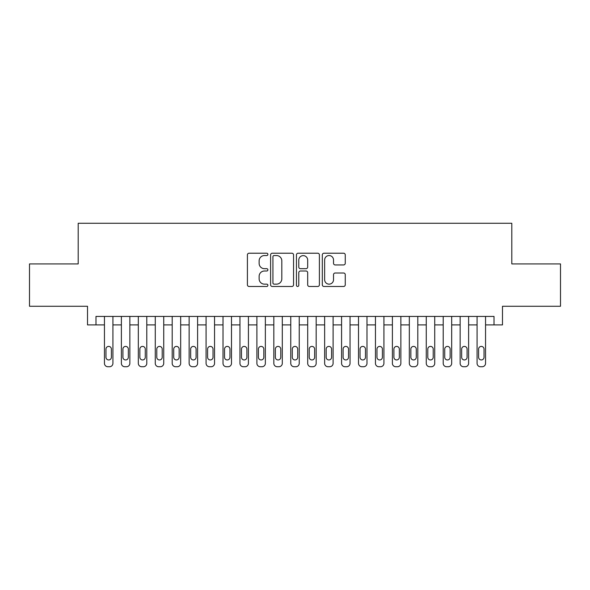 <?xml version="1.0" encoding="UTF-8"?>
<svg xmlns="http://www.w3.org/2000/svg" width="590" height="590" viewBox="0 0 590 590"><rect width="100%" height="100%" fill="white"/><g stroke="black" fill="none" stroke-linecap="round" stroke-linejoin="round"><path stroke-width="0.89" d="M267.897 254.386A1.165 1.165 0 0 0 266.739 253.221L249.069 253.221A1.659 1.659 0 0 0 247.409 254.887L247.409 284.808A1.659 1.659 0 0 0 249.069 286.475L266.739 286.475A1.165 1.165 0 0 0 267.897 285.309A1.165 1.165 0 0 0 266.739 284.144L264.453 284.144A5.317 5.317 0 0 1 259.128 278.827L259.128 276.334A5.317 5.317 0 0 1 264.453 271.009L266.739 271.009A1.165 1.165 0 0 0 267.897 269.844A1.165 1.165 0 0 0 266.739 268.686L264.453 268.686A5.317 5.317 0 0 1 259.128 263.361L259.128 260.869A5.317 5.317 0 0 1 264.453 255.551L266.739 255.551A1.165 1.165 0 0 0 267.897 254.386M343.587 264.94A1.659 1.659 0 0 0 345.253 263.28L345.253 254.887A1.659 1.659 0 0 0 343.587 253.221L323.969 253.221A1.659 1.659 0 0 0 322.31 254.887L322.31 284.808A1.659 1.659 0 0 0 323.969 286.475L343.587 286.475A1.659 1.659 0 0 0 345.253 284.808L345.253 274.667A1.659 1.659 0 0 0 343.587 273.008L335.194 273.008A1.659 1.659 0 0 0 333.527 274.667L333.527 279.697A4.447 4.447 0 0 1 329.08 284.144A4.447 4.447 0 0 1 324.633 279.697L324.633 259.998A4.447 4.447 0 0 1 329.08 255.551A4.447 4.447 0 0 1 333.527 259.998L333.527 263.28A1.659 1.659 0 0 0 335.194 264.94L343.587 264.94M494.022 324.898L502.488 324.898L502.488 306.262L560.5 306.262L560.5 263.922L511.803 263.922L511.803 223.271L78.197 223.271L78.197 263.922L29.5 263.922L29.5 306.262L87.512 306.262L87.512 324.898L104.452 324.898L104.452 363.344A3.385 3.385 0 0 0 107.837 366.729L109.534 366.729A3.385 3.385 0 0 0 112.919 363.344L112.919 324.898L121.385 324.898L121.385 363.344A3.385 3.385 0 0 0 124.778 366.729L126.466 366.729A3.385 3.385 0 0 0 129.859 363.344L129.859 324.898L138.326 324.898L138.326 363.344A3.385 3.385 0 0 0 141.711 366.729L143.407 366.729A3.385 3.385 0 0 0 146.792 363.344L146.792 324.898L155.266 324.898L155.266 363.344A3.385 3.385 0 0 0 158.651 366.729L160.347 366.729A3.385 3.385 0 0 0 163.732 363.344L163.732 324.898L172.199 324.898L172.199 363.344A3.385 3.385 0 0 0 175.591 366.729L177.28 366.729A3.385 3.385 0 0 0 180.673 363.344L180.673 324.898L189.139 324.898L189.139 363.344A3.385 3.385 0 0 0 192.524 366.729L194.221 366.729A3.385 3.385 0 0 0 197.606 363.344L197.606 324.898L206.08 324.898L206.08 363.344A3.385 3.385 0 0 0 209.465 366.729L211.161 366.729A3.385 3.385 0 0 0 214.546 363.344L214.546 324.898L223.013 324.898L223.013 363.344A3.385 3.385 0 0 0 226.405 366.729L228.094 366.729A3.385 3.385 0 0 0 231.487 363.344L231.487 324.898L239.953 324.898L239.953 363.344A3.385 3.385 0 0 0 243.338 366.729L245.034 366.729A3.385 3.385 0 0 0 248.419 363.344L248.419 324.898L256.893 324.898L256.893 363.344A3.385 3.385 0 0 0 260.279 366.729L261.975 366.729A3.385 3.385 0 0 0 265.36 363.344L265.36 324.898L273.826 324.898L273.826 363.344A3.385 3.385 0 0 0 277.219 366.729L278.908 366.729A3.385 3.385 0 0 0 282.3 363.344L282.3 324.898L290.767 324.898L290.767 363.344A3.385 3.385 0 0 0 294.152 366.729L295.848 366.729A3.385 3.385 0 0 0 299.233 363.344L299.233 324.898L307.7 324.898L307.7 363.344A3.385 3.385 0 0 0 311.092 366.729L312.781 366.729A3.385 3.385 0 0 0 316.174 363.344L316.174 324.898L324.64 324.898L324.64 363.344A3.385 3.385 0 0 0 328.025 366.729L329.721 366.729A3.385 3.385 0 0 0 333.107 363.344L333.107 324.898L341.581 324.898L341.581 363.344A3.385 3.385 0 0 0 344.966 366.729L346.662 366.729A3.385 3.385 0 0 0 350.047 363.344L350.047 324.898L358.514 324.898L358.514 363.344A3.385 3.385 0 0 0 361.906 366.729L363.595 366.729A3.385 3.385 0 0 0 366.987 363.344L366.987 324.898L375.454 324.898L375.454 363.344A3.385 3.385 0 0 0 378.839 366.729L380.535 366.729A3.385 3.385 0 0 0 383.92 363.344L383.92 324.898L392.394 324.898L392.394 363.344A3.385 3.385 0 0 0 395.779 366.729L397.476 366.729A3.385 3.385 0 0 0 400.861 363.344L400.861 324.898L409.327 324.898L409.327 363.344A3.385 3.385 0 0 0 412.72 366.729L414.409 366.729A3.385 3.385 0 0 0 417.801 363.344L417.801 324.898L426.268 324.898L426.268 363.344A3.385 3.385 0 0 0 429.653 366.729L431.349 366.729A3.385 3.385 0 0 0 434.734 363.344L434.734 324.898L443.208 324.898L443.208 363.344A3.385 3.385 0 0 0 446.593 366.729L448.289 366.729A3.385 3.385 0 0 0 451.675 363.344L451.675 324.898L460.141 324.898L460.141 363.344A3.385 3.385 0 0 0 463.534 366.729L465.222 366.729A3.385 3.385 0 0 0 468.615 363.344L468.615 324.898L477.081 324.898L477.081 363.344A3.385 3.385 0 0 0 480.467 366.729L482.163 366.729A3.385 3.385 0 0 0 485.548 363.344L485.548 324.898L494.022 324.898L494.022 316.424L95.978 316.424L95.978 324.898M293.547 254.887A1.659 1.659 0 0 0 291.88 253.221L272.263 253.221A1.659 1.659 0 0 0 270.604 254.887L270.604 284.808A1.659 1.659 0 0 0 272.263 286.475L291.88 286.475A1.659 1.659 0 0 0 293.547 284.808L293.547 254.887M298.12 253.221L317.737 253.221A1.659 1.659 0 0 1 319.397 254.887L319.397 284.808A1.659 1.659 0 0 1 317.737 286.475L309.337 286.475A1.659 1.659 0 0 1 307.678 284.808L307.678 272.676A1.659 1.659 0 0 0 306.011 271.009L300.443 271.009A1.659 1.659 0 0 0 298.783 272.676L298.783 285.309A1.165 1.165 0 0 1 297.618 286.475A1.165 1.165 0 0 1 296.453 285.309L296.453 254.887A1.659 1.659 0 0 1 298.12 253.221M274.092 255.551A1.165 1.165 0 0 0 272.927 256.716L272.927 282.979A1.165 1.165 0 0 0 274.092 284.144L276.504 284.144A5.317 5.317 0 0 0 281.821 278.827L281.821 260.869A5.317 5.317 0 0 0 276.504 255.551L274.092 255.551M307.678 260.079A4.447 4.447 0 0 0 303.231 255.632A4.447 4.447 0 0 0 298.783 260.079L298.783 267.019A1.659 1.659 0 0 0 300.443 268.686L306.011 268.686A1.659 1.659 0 0 0 307.678 267.019L307.678 260.079M112.919 316.424L112.919 363.344M104.452 316.424L104.452 363.344M111.392 357.245A2.707 2.707 0 0 1 108.685 359.959A2.707 2.707 0 0 1 105.971 357.245L105.971 349.118A2.707 2.707 0 0 1 108.685 346.404A2.707 2.707 0 0 1 111.392 349.118L111.392 357.245M107.837 366.729L109.534 366.729M129.859 316.424L129.859 363.344M121.385 316.424L121.385 363.344M128.332 357.245A2.707 2.707 0 0 1 125.618 359.959A2.707 2.707 0 0 1 122.912 357.245L122.912 349.118A2.707 2.707 0 0 1 125.618 346.404A2.707 2.707 0 0 1 128.332 349.118L128.332 357.245M124.778 366.729L126.466 366.729M146.792 316.424L146.792 363.344M138.326 316.424L138.326 363.344M145.273 357.245A2.707 2.707 0 0 1 142.559 359.959A2.707 2.707 0 0 1 139.852 357.245L139.852 349.118A2.707 2.707 0 0 1 142.559 346.404A2.707 2.707 0 0 1 145.273 349.118L145.273 357.245M141.711 366.729L143.407 366.729M163.732 316.424L163.732 363.344M155.266 316.424L155.266 363.344M162.206 357.245A2.707 2.707 0 0 1 159.499 359.959A2.707 2.707 0 0 1 156.785 357.245L156.785 349.118A2.707 2.707 0 0 1 159.499 346.404A2.707 2.707 0 0 1 162.206 349.118L162.206 357.245M158.651 366.729L160.347 366.729M180.673 316.424L180.673 363.344M172.199 316.424L172.199 363.344M179.146 357.245A2.707 2.707 0 0 1 176.432 359.959A2.707 2.707 0 0 1 173.726 357.245L173.726 349.118A2.707 2.707 0 0 1 176.432 346.404A2.707 2.707 0 0 1 179.146 349.118L179.146 357.245M175.591 366.729L177.28 366.729M197.606 316.424L197.606 363.344M189.139 316.424L189.139 363.344M196.087 357.245A2.707 2.707 0 0 1 193.373 359.959A2.707 2.707 0 0 1 190.666 357.245L190.666 349.118A2.707 2.707 0 0 1 193.373 346.404A2.707 2.707 0 0 1 196.087 349.118L196.087 357.245M192.524 366.729L194.221 366.729M214.546 316.424L214.546 363.344M206.08 316.424L206.08 363.344M213.019 357.245A2.707 2.707 0 0 1 210.313 359.959A2.707 2.707 0 0 1 207.599 357.245L207.599 349.118A2.707 2.707 0 0 1 210.313 346.404A2.707 2.707 0 0 1 213.019 349.118L213.019 357.245M209.465 366.729L211.161 366.729M231.487 316.424L231.487 363.344M223.013 316.424L223.013 363.344M229.96 357.245A2.707 2.707 0 0 1 227.246 359.959A2.707 2.707 0 0 1 224.539 357.245L224.539 349.118A2.707 2.707 0 0 1 227.246 346.404A2.707 2.707 0 0 1 229.96 349.118L229.96 357.245M226.405 366.729L228.094 366.729M248.419 316.424L248.419 363.344M239.953 316.424L239.953 363.344M246.9 357.245A2.707 2.707 0 0 1 244.186 359.959A2.707 2.707 0 0 1 241.48 357.245L241.48 349.118A2.707 2.707 0 0 1 244.186 346.404A2.707 2.707 0 0 1 246.9 349.118L246.9 357.245M243.338 366.729L245.034 366.729M265.36 316.424L265.36 363.344M256.893 316.424L256.893 363.344M263.833 357.245A2.707 2.707 0 0 1 261.127 359.959A2.707 2.707 0 0 1 258.413 357.245L258.413 349.118A2.707 2.707 0 0 1 261.127 346.404A2.707 2.707 0 0 1 263.833 349.118L263.833 357.245M260.279 366.729L261.975 366.729M282.3 316.424L282.3 363.344M273.826 316.424L273.826 363.344M280.774 357.245A2.707 2.707 0 0 1 278.06 359.959A2.707 2.707 0 0 1 275.353 357.245L275.353 349.118A2.707 2.707 0 0 1 278.06 346.404A2.707 2.707 0 0 1 280.774 349.118L280.774 357.245M277.219 366.729L278.908 366.729M299.233 316.424L299.233 363.344M290.767 316.424L290.767 363.344M297.707 357.245A2.707 2.707 0 0 1 295 359.959A2.707 2.707 0 0 1 292.293 357.245L292.293 349.118A2.707 2.707 0 0 1 295 346.404A2.707 2.707 0 0 1 297.707 349.118L297.707 357.245M294.152 366.729L295.848 366.729M316.174 316.424L316.174 363.344M307.7 316.424L307.7 363.344M314.647 357.245A2.707 2.707 0 0 1 311.94 359.959A2.707 2.707 0 0 1 309.226 357.245L309.226 349.118A2.707 2.707 0 0 1 311.94 346.404A2.707 2.707 0 0 1 314.647 349.118L314.647 357.245M311.092 366.729L312.781 366.729M333.107 316.424L333.107 363.344M324.64 316.424L324.64 363.344M331.587 357.245A2.707 2.707 0 0 1 328.873 359.959A2.707 2.707 0 0 1 326.167 357.245L326.167 349.118A2.707 2.707 0 0 1 328.873 346.404A2.707 2.707 0 0 1 331.587 349.118L331.587 357.245M328.025 366.729L329.721 366.729M350.047 316.424L350.047 363.344M341.581 316.424L341.581 363.344M348.52 357.245A2.707 2.707 0 0 1 345.814 359.959A2.707 2.707 0 0 1 343.1 357.245L343.1 349.118A2.707 2.707 0 0 1 345.814 346.404A2.707 2.707 0 0 1 348.52 349.118L348.52 357.245M344.966 366.729L346.662 366.729M366.987 316.424L366.987 363.344M358.514 316.424L358.514 363.344M365.461 357.245A2.707 2.707 0 0 1 362.754 359.959A2.707 2.707 0 0 1 360.04 357.245L360.04 349.118A2.707 2.707 0 0 1 362.754 346.404A2.707 2.707 0 0 1 365.461 349.118L365.461 357.245M361.906 366.729L363.595 366.729M383.92 316.424L383.92 363.344M375.454 316.424L375.454 363.344M382.401 357.245A2.707 2.707 0 0 1 379.687 359.959A2.707 2.707 0 0 1 376.981 357.245L376.981 349.118A2.707 2.707 0 0 1 379.687 346.404A2.707 2.707 0 0 1 382.401 349.118L382.401 357.245M378.839 366.729L380.535 366.729M400.861 316.424L400.861 363.344M392.394 316.424L392.394 363.344M399.334 357.245A2.707 2.707 0 0 1 396.627 359.959A2.707 2.707 0 0 1 393.913 357.245L393.913 349.118A2.707 2.707 0 0 1 396.627 346.404A2.707 2.707 0 0 1 399.334 349.118L399.334 357.245M395.779 366.729L397.476 366.729M417.801 316.424L417.801 363.344M409.327 316.424L409.327 363.344M416.275 357.245A2.707 2.707 0 0 1 413.568 359.959A2.707 2.707 0 0 1 410.854 357.245L410.854 349.118A2.707 2.707 0 0 1 413.568 346.404A2.707 2.707 0 0 1 416.275 349.118L416.275 357.245M412.72 366.729L414.409 366.729M434.734 316.424L434.734 363.344M426.268 316.424L426.268 363.344M433.215 357.245A2.707 2.707 0 0 1 430.501 359.959A2.707 2.707 0 0 1 427.794 357.245L427.794 349.118A2.707 2.707 0 0 1 430.501 346.404A2.707 2.707 0 0 1 433.215 349.118L433.215 357.245M429.653 366.729L431.349 366.729M451.675 316.424L451.675 363.344M443.208 316.424L443.208 363.344M450.148 357.245A2.707 2.707 0 0 1 447.441 359.959A2.707 2.707 0 0 1 444.727 357.245L444.727 349.118A2.707 2.707 0 0 1 447.441 346.404A2.707 2.707 0 0 1 450.148 349.118L450.148 357.245M446.593 366.729L448.289 366.729M468.615 316.424L468.615 363.344M460.141 316.424L460.141 363.344M467.088 357.245A2.707 2.707 0 0 1 464.382 359.959A2.707 2.707 0 0 1 461.668 357.245L461.668 349.118A2.707 2.707 0 0 1 464.382 346.404A2.707 2.707 0 0 1 467.088 349.118L467.088 357.245M463.534 366.729L465.222 366.729M485.548 316.424L485.548 363.344M477.081 316.424L477.081 363.344M484.029 357.245A2.707 2.707 0 0 1 481.315 359.959A2.707 2.707 0 0 1 478.608 357.245L478.608 349.118A2.707 2.707 0 0 1 481.315 346.404A2.707 2.707 0 0 1 484.029 349.118L484.029 357.245M480.467 366.729L482.163 366.729"/></g></svg>

